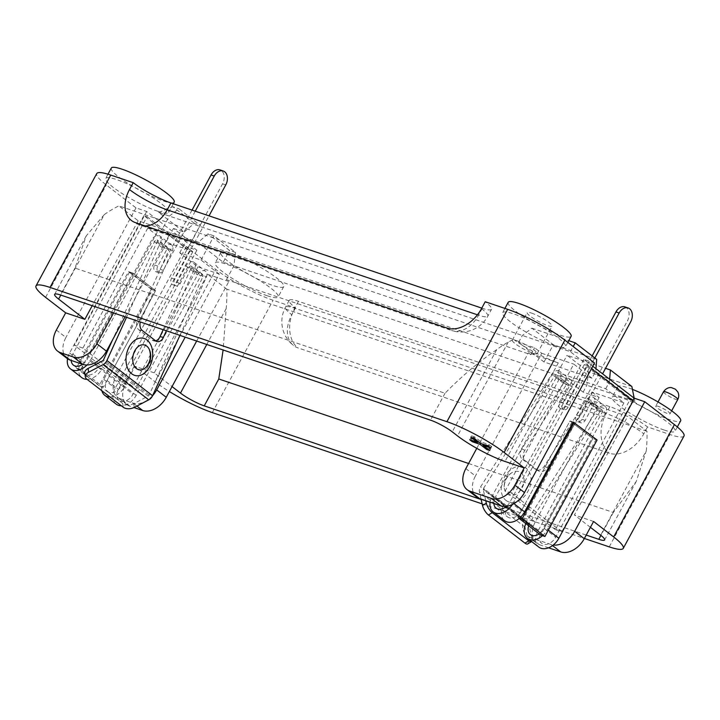<?xml version="1.0" encoding="UTF-8"?>
<svg xmlns="http://www.w3.org/2000/svg" width="720" height="720" viewBox="0 0 720 720"><rect width="100%" height="100%" fill="white"/><g stroke="black" fill="none" stroke-linecap="round" stroke-linejoin="round"><path stroke-width="0.54" stroke-dasharray="3.6 2.7" d="M520.911 472.671A12.717 9.135 -63.5 0 1 521.451 489.006A12.717 9.135 -63.5 0 1 507.384 494.064A12.717 9.135 -63.5 0 1 504.225 487.395L504.225 487.395A12.717 9.135 -63.5 0 1 511.38 473.022A12.717 9.135 -63.5 0 1 520.911 472.671M531.639 541.548A7.947 2.844 59 0 0 531.972 538.362L528.156 540.648L525.069 527.139A6.354 4.374 127.6 0 1 525.897 522.639A6.354 4.374 127.6 0 1 526.203 522.108L597.393 409.527A6.354 4.374 127.6 0 1 605.232 406.467A6.354 4.374 127.6 0 1 605.61 412.938L541.089 532.269A10.845 7.47 127.6 0 0 541.746 543.321A10.845 7.47 127.6 0 0 555.642 537.201L629.937 399.798L584.289 364.59L587.493 365.679L513.198 503.073A15.615 10.746 127.6 0 1 512.361 504.495M481.059 499.077L479.43 491.931A6.354 4.374 127.6 0 1 480.249 487.431A6.354 4.374 127.6 0 1 480.564 486.9L551.745 374.319A6.354 4.374 127.6 0 1 559.584 371.259A6.354 4.374 127.6 0 1 559.962 377.739L495.441 497.07L529.677 523.476A10.845 7.47 -52.4 0 0 528.669 525.816M485.757 500.67L483.246 489.636A1.593 1.098 127.6 0 1 483.453 488.511A1.593 1.098 127.6 0 1 483.525 488.385L554.715 375.804A1.593 1.098 127.6 0 1 556.668 375.039A1.593 1.098 127.6 0 1 556.767 376.659L492.246 495.99L526.482 522.387A15.615 10.746 -52.4 0 0 525.852 523.647M531.972 538.362L528.885 524.844A1.593 1.098 127.6 0 1 529.092 523.719A1.593 1.098 127.6 0 1 529.173 523.584L600.354 411.003A1.593 1.098 127.6 0 1 602.316 410.238A1.593 1.098 127.6 0 1 602.415 411.858L537.894 531.189A15.615 10.746 127.6 0 0 538.83 547.101M584.289 364.59L510.003 501.993A10.845 7.47 127.6 0 1 506.574 506.286M587.493 365.679L591.435 368.721M542.484 535.671A15.615 10.746 -52.4 0 0 547.434 529.479L596.007 439.632L573.192 422.037L569.988 420.948L521.415 510.795A10.845 7.47 127.6 0 1 507.51 516.924A10.845 7.47 127.6 0 1 506.853 505.872L503.658 504.783A15.615 10.746 127.6 0 0 504.594 520.695M539.181 533.925A10.845 7.47 -52.4 0 0 544.23 528.399L592.812 438.552L569.988 420.948L573.192 422.037M633.132 400.878L629.937 399.798M493.857 503.415A10.845 7.47 127.6 0 1 495.441 497.07M490.113 502.146A15.615 10.746 127.6 0 1 492.246 495.99M544.32 466.182L547.281 467.658A7.947 5.715 -63.5 0 1 539.172 471.249A7.947 5.715 -63.5 0 1 538.497 470.826L535.527 469.35A7.947 5.715 116.5 0 0 536.211 469.773A7.947 5.715 116.5 0 0 544.32 466.182L585.792 400.59A6.354 4.374 127.6 0 1 593.631 397.521A6.354 4.374 127.6 0 1 594.018 404.001L585.153 420.39A4.77 3.366 -71.3 0 1 580.887 422.802A4.77 3.366 -71.3 0 1 579.672 416.169L602.577 373.815M594.846 357.966L568.17 407.295A4.77 3.366 -71.3 0 1 563.904 409.698A4.77 3.366 -71.3 0 1 562.698 403.074L571.563 386.676L559.962 377.739M624.915 306.882A10.017 7.065 -71.3 0 1 626.4 307.683A10.017 7.065 -71.3 0 1 627.453 320.805L630.657 321.885M547.281 467.658L588.762 402.066A1.593 1.098 127.6 0 1 590.724 401.301A1.593 1.098 127.6 0 1 590.814 402.921L581.958 419.31A4.77 3.366 -71.3 0 1 577.683 421.713A4.77 3.366 -71.3 0 1 576.477 415.089L627.453 320.805M592.173 355.914L564.975 406.215A4.77 3.366 -71.3 0 1 560.709 408.618A4.77 3.366 -71.3 0 1 559.494 401.994L568.359 385.596L556.767 376.659M537.894 531.189L526.482 522.387L529.677 523.476L541.089 532.269M597.078 440.001L592.812 438.552L548.091 521.262L525.267 503.658L569.988 420.948L592.812 438.552L596.007 439.632M538.497 470.826L525.168 460.548A7.947 5.715 -63.5 0 1 524.826 450.342L566.307 384.741A1.593 1.098 127.6 0 1 568.269 383.976A1.593 1.098 127.6 0 1 568.359 385.596M528.156 540.648A7.947 2.844 -121 0 1 527.679 543.942M524.826 450.342L521.865 448.866L563.337 383.265A6.354 4.374 127.6 0 1 571.176 380.205A6.354 4.374 127.6 0 1 571.563 386.676M521.865 448.866A7.947 5.715 116.5 0 0 522.198 459.063L525.168 460.548M535.527 469.35L522.198 459.063M231.741 253.737A35.757 5.967 -151.6 0 0 220.833 252.576A35.757 5.967 -151.6 0 0 237.798 268.029A35.757 5.967 -151.6 0 0 272.826 285.426A35.757 5.967 -151.6 0 0 283.743 286.587A35.757 5.967 -151.6 0 0 266.769 271.125A35.757 5.967 -151.6 0 0 231.741 253.737M267.237 295.758A35.757 5.967 28.4 0 1 232.209 278.37A35.757 5.967 28.4 0 1 215.235 262.908A35.757 5.967 28.4 0 1 226.152 264.078A35.757 5.967 28.4 0 1 261.18 281.466A35.757 5.967 28.4 0 1 278.154 296.928A35.757 5.967 28.4 0 1 267.237 295.758M632.43 389.376A35.757 5.967 -151.6 0 0 628.65 387.999A35.757 5.967 -151.6 0 0 617.733 386.829A35.757 5.967 -151.6 0 0 634.698 402.291A35.757 5.967 -151.6 0 0 669.726 419.679A35.757 5.967 -151.6 0 0 680.643 420.849M664.137 430.02A35.757 5.967 28.4 0 1 629.109 412.632A35.757 5.967 28.4 0 1 612.135 397.17A35.757 5.967 28.4 0 1 623.052 398.34A35.757 5.967 28.4 0 1 658.08 415.728A35.757 5.967 28.4 0 1 675.054 431.19A35.757 5.967 28.4 0 1 664.137 430.02M658.251 406.35A8.109 1.35 -151.6 0 0 655.776 406.089A8.109 1.35 -151.6 0 0 659.628 409.59A8.109 1.35 -151.6 0 0 667.566 413.532A8.109 1.35 -151.6 0 0 670.041 413.802A8.109 1.35 -151.6 0 0 666.189 410.292A8.109 1.35 -151.6 0 0 658.251 406.35M111.285 168.084A35.757 5.967 -151.6 0 0 128.259 183.546A35.757 5.967 -151.6 0 0 163.278 200.934A35.757 5.967 -151.6 0 0 174.195 202.095M157.689 211.266A35.757 5.967 28.4 0 1 122.661 193.878A35.757 5.967 28.4 0 1 105.696 178.416A35.757 5.967 28.4 0 1 116.613 179.586A35.757 5.967 28.4 0 1 151.632 196.974A35.757 5.967 28.4 0 1 168.606 212.436A35.757 5.967 28.4 0 1 157.689 211.266M531.513 313.083A14.148 2.358 28.4 0 1 545.364 319.959A14.148 2.358 28.4 0 1 552.078 326.079A14.148 2.358 28.4 0 1 547.767 325.611A14.148 2.358 28.4 0 1 533.907 318.735A14.148 2.358 28.4 0 1 527.193 312.624A14.148 2.358 28.4 0 1 531.513 313.083M516.609 340.65A14.148 2.358 28.4 0 1 530.46 347.526A14.148 2.358 28.4 0 1 537.174 353.646A14.148 2.358 28.4 0 1 532.854 353.187A14.148 2.358 28.4 0 1 519.003 346.302A14.148 2.358 28.4 0 1 512.289 340.191A14.148 2.358 28.4 0 1 516.609 340.65M508.185 302.337A35.757 5.967 -151.6 0 0 525.159 317.799A35.757 5.967 -151.6 0 0 560.178 335.187A35.757 5.967 -151.6 0 0 571.095 336.357M554.589 345.528A35.757 5.967 28.4 0 1 519.57 328.14A35.757 5.967 28.4 0 1 502.596 312.678A35.757 5.967 28.4 0 1 513.513 313.848A35.757 5.967 28.4 0 1 548.532 331.236A35.757 5.967 28.4 0 1 565.506 346.698A35.757 5.967 28.4 0 1 554.589 345.528M219.276 274.104L201.015 260.019L179.694 252.81L197.946 266.886L219.276 274.104L185.184 337.158M179.694 252.81L187.146 239.022L173.448 228.465L165.996 242.244L187.326 249.462L169.065 235.377L147.744 228.168L165.996 242.244M147.744 228.168L82.899 348.093L133.11 386.811L197.946 266.886M481.779 308.115L482.292 308.286A30.276 5.049 -151.6 0 0 491.535 309.276A30.276 5.049 -151.6 0 0 485.217 301.743M594.54 362.997L583.875 359.388L592.776 366.255M684 436.023A45.936 7.668 28.4 0 1 669.978 434.529L647.532 426.933A30.276 5.049 -151.6 0 0 609.831 406.647L298.449 301.32A30.276 5.049 -151.6 0 0 289.206 300.33A30.276 5.049 -151.6 0 0 295.524 307.863L273.078 300.267A45.936 7.668 28.4 0 1 215.874 269.496L186.21 246.609L196.875 250.218L146.664 211.491L135.999 207.882L106.335 185.004A45.936 7.668 28.4 0 1 96.741 173.583M173.448 228.465L184.113 232.065L158.697 212.463L570.321 351.702L634.842 401.472L223.227 262.233L197.811 242.631L187.146 239.022M591.966 392.022L599.121 397.539L583.128 392.13L557.712 372.528L605.7 388.755L623.952 402.84L591.966 392.022L525.627 514.701A20.664 14.22 -52.4 0 0 526.878 535.752A20.664 14.22 -52.4 0 0 529.803 537.309L539.388 544.707A20.664 14.22 127.6 0 1 536.463 543.141A20.664 14.22 127.6 0 1 535.212 522.099L597.825 406.305L627.678 416.403L646.983 431.289A125.163 88.353 -71.3 0 1 646.317 450.729L600.633 535.203M468.594 463.491L613.332 512.451L636.228 481.482L646.317 450.729M646.983 431.289L226.836 289.17A125.163 88.353 -71.3 0 1 226.17 308.601L223.11 349.983M226.836 289.17L207.531 274.284L154.242 372.843L172.044 386.577M590.418 527.319L574.389 514.962L627.678 416.403M104.292 214.605A125.163 88.353 -71.3 0 1 118.854 205.884L513.594 339.417L508.23 342.09A125.163 88.353 108.7 0 0 496.719 349.632C478.809 361.791 461.583 376.326 445.023 393.255L74.997 268.092L86.256 235.872L104.292 214.605L60.786 295.074M513.594 339.417A38.142 6.363 -151.6 0 0 558.306 362.889L505.008 461.457M113.553 312.93L159.48 227.988L138.159 220.77L118.854 205.884M138.159 220.77L92.223 305.712M647.532 426.933L643.806 433.827A30.276 5.049 -151.6 0 0 606.105 413.541L294.723 308.214A30.276 5.049 -151.6 0 0 285.48 307.224A30.276 5.049 -151.6 0 0 291.798 314.757A30.276 20.844 -52.4 0 0 293.625 345.6A30.276 20.844 -52.4 0 0 297.918 347.886L609.291 453.213A30.276 20.844 -52.4 0 0 643.806 433.827M295.524 307.863L291.798 314.757M483.309 444.897L487.53 448.155L490.5 449.163L483.804 443.997L491.625 446.643L489.078 444.681L481.257 442.035L474.561 436.869L471.591 435.861L478.287 441.027L470.466 438.381L473.013 440.343L477.783 441.963M479.286 442.467L482.058 443.934M519.66 518.067L517.815 517.446L519.165 518.49M481.158 499.536L586.224 535.077M489.078 444.681L488.34 446.058M491.625 446.643L490.878 448.02M481.257 442.035L480.51 443.412M474.561 436.869L473.814 438.246M471.591 435.861L470.844 437.238M478.287 441.027L478.035 441.504M470.466 438.381L469.719 439.758M473.013 440.343L472.77 440.793M480.834 442.989L480.591 443.439M487.53 448.155L487.278 448.623M490.5 449.163L489.753 450.54M76.338 368.109L99.162 385.713L103.428 387.153L80.604 369.549L76.338 368.109L128.511 271.611L151.335 289.215L99.162 385.713M151.335 289.215L155.601 290.664L132.777 273.06L88.056 355.77L110.88 373.365L103.428 387.153M82.899 348.093L74.367 345.204L88.056 355.77L80.604 369.549M583.875 359.388L511.578 493.101L525.267 503.658L517.815 517.446M623.952 402.84L555.39 529.659L561.78 531.819L548.091 521.262L540.639 535.05M207.531 274.284L228.861 281.493L226.431 279.621L595.395 404.433L597.825 406.305M196.668 341.046L228.861 281.493M186.21 246.609L116.145 376.191A20.664 14.22 -52.4 0 0 117.387 397.233A20.664 14.22 -52.4 0 0 120.321 398.799L129.906 406.188L133.965 407.565M129.906 406.188A20.664 14.22 127.6 0 1 126.981 404.631A20.664 14.22 127.6 0 1 125.73 383.58L135.045 366.345L155.133 381.843A45.936 7.668 -151.6 0 0 169.362 391.536M154.242 372.843L135.045 366.345M482.148 503.883L584.388 538.47M593.586 521.46L574.389 514.962M558.306 362.889L528.444 352.791L530.874 354.663L161.91 229.86L159.48 227.988M476.784 448.335L528.444 352.791M539.388 544.707L548.541 547.803M67.185 358.515A20.664 14.22 127.6 0 1 65.934 337.464L56.349 330.066M101.88 390.771A15.615 10.746 127.6 0 1 103.824 379.422L152.406 289.575L129.582 271.98L132.777 273.06L84.204 362.898A10.845 7.47 -52.4 0 0 84.852 373.95A10.845 7.47 -52.4 0 0 98.757 367.821L121.581 385.425A10.845 7.47 127.6 0 1 107.676 391.554A10.845 7.47 127.6 0 1 107.028 380.502L155.601 290.664L132.777 273.06L128.511 271.611M152.406 289.575L155.601 290.664L110.88 373.365L124.578 383.931L133.11 386.811M120.321 398.799L133.119 403.128A20.664 14.22 -52.4 0 0 152.595 395.658M529.803 537.309L551.133 544.527A20.664 14.22 -52.4 0 0 553.248 545.013M476.667 497.025A20.664 14.22 127.6 0 1 475.425 475.974L465.84 468.585M511.578 493.101L505.179 490.932L573.75 364.113L592.002 378.198L595.728 371.304L595.944 368.703M555.39 529.659L505.179 490.932M592.002 378.198L544.023 361.962L518.607 342.36L534.6 347.769L541.755 353.295L475.425 475.974M541.755 353.295L573.75 364.113M196.875 250.218L124.578 383.931M146.664 211.491L74.367 345.204M169.065 235.377L125.037 316.809M135.999 207.882L65.934 337.464M518.607 342.36L522.333 335.466L531.873 328.185L553.338 344.736L596.7 359.406M530.874 354.663L534.6 347.769M187.326 249.462L200.367 225.333L178.911 208.782L169.362 216.072L161.91 229.86M632.745 400.581L561.78 531.819M583.128 392.13L586.854 385.236L588.492 371.853L567.027 355.293L605.547 368.325M226.431 279.621L233.892 265.842L235.521 252.45L214.065 235.899L208.017 233.856L197.811 242.631M599.121 397.539L595.395 404.433M201.015 260.019L214.065 235.899M605.7 388.755L609.426 381.87L609.642 379.26M557.712 372.528L567.027 355.293M544.023 361.962L553.338 344.736M184.113 232.065L194.319 223.29L200.367 225.333M194.319 223.29L172.863 206.739L178.911 208.782M235.521 252.45L229.482 250.407L208.017 233.856M631.863 386.523L588.492 371.853M531.873 328.185L568.764 340.659M570.321 351.702L573.192 346.536M634.842 401.472L634.176 398.142M223.227 262.233L229.482 250.407M158.697 212.463L172.863 206.739M123.264 407.259L122.724 403.497A7.947 4.788 171.9 0 0 133.731 403.65L148.212 396.072A1.593 1.098 -52.4 0 0 149.094 395.181A1.593 1.098 -52.4 0 0 149.166 395.046L202.914 276.561A1.593 1.098 -52.4 0 0 202.752 275.076A1.593 1.098 -52.4 0 0 200.709 275.976L136.188 395.307A15.615 10.746 -52.4 0 1 121.32 405.765M147.078 216.702L192.726 251.901L189.531 250.821L143.883 215.622L147.078 216.702L72.792 354.096A10.845 7.47 -52.4 0 0 71.208 360.441M143.883 215.622L69.588 353.016A15.615 10.746 -52.4 0 0 67.527 358.767M189.531 250.821L115.236 388.224A15.615 10.746 -52.4 0 0 116.181 404.127M129.582 271.98L81 361.818A15.615 10.746 -52.4 0 0 81.945 377.73M192.726 251.901L118.44 389.304A10.845 7.47 -52.4 0 0 119.088 400.356A10.845 7.47 -52.4 0 0 132.993 394.227L197.514 274.896A6.354 4.374 -52.4 0 1 205.659 271.305A6.354 4.374 -52.4 0 1 206.316 277.236L179.937 335.385M87.084 379.359A15.615 10.746 -52.4 0 0 101.961 368.901L124.776 386.505A15.615 10.746 127.6 0 1 109.908 396.963M86.958 365.004A15.615 10.746 -52.4 0 0 90.549 360.108L155.07 240.777A1.593 1.098 -52.4 0 1 157.104 239.877A1.593 1.098 -52.4 0 1 157.266 241.362L112.626 339.759M82.647 364.311A10.845 7.47 -52.4 0 0 87.345 359.019L151.866 239.688A6.354 4.374 -52.4 0 1 160.02 236.097A6.354 4.374 -52.4 0 1 160.668 242.037L126.522 317.313M166.365 330.795L194.724 268.299A6.354 4.374 -52.4 0 0 194.067 262.359A6.354 4.374 -52.4 0 0 185.922 265.95L177.057 282.348A4.77 3.366 -71.3 0 1 172.791 284.751A4.77 3.366 -71.3 0 1 171.576 278.127L222.561 183.834A10.017 7.065 108.7 0 0 221.499 170.712A10.017 7.065 108.7 0 0 220.014 169.92M192.051 210.105L160.074 269.253A4.77 3.366 -71.3 0 1 155.808 271.656A4.77 3.366 -71.3 0 1 154.602 265.023L163.467 248.634L151.866 239.688M195.255 211.185L163.278 270.333A4.77 3.366 -71.3 0 1 159.012 272.736A4.77 3.366 -71.3 0 1 157.797 266.112L166.662 249.714L155.07 240.777M163.152 329.706L191.322 267.624A1.593 1.098 -52.4 0 0 191.16 266.139A1.593 1.098 -52.4 0 0 189.117 267.039L180.252 283.428A4.77 3.366 -71.3 0 1 175.986 285.831A4.77 3.366 -71.3 0 1 174.78 279.207L209.034 215.847M136.188 395.307L124.776 386.505L121.581 385.425L132.993 394.227M95.994 364.302L101.961 368.901L98.757 367.821L87.345 359.019M155.673 340.866A7.947 5.454 -78.8 0 1 153.891 340.929A7.947 5.454 -78.8 0 1 152.244 340.173L138.915 329.895A7.947 5.454 -78.8 0 1 137.547 319.338L168.858 250.299A1.593 1.098 -52.4 0 0 168.696 248.814A1.593 1.098 -52.4 0 0 166.662 249.714M122.724 403.497L86.202 375.327L86.742 379.098M84.78 373.086A7.947 4.788 171.9 0 0 86.202 375.327M137.547 319.338L140.949 320.013A7.947 5.454 101.2 0 0 140.274 321.966M140.949 320.013L172.26 250.974A6.354 4.374 -52.4 0 0 171.612 245.043A6.354 4.374 -52.4 0 0 163.467 248.634M505.98 500.4A19.071 13.707 116.5 0 0 527.076 492.804A19.071 13.707 116.5 0 0 526.266 468.315A19.071 13.707 116.5 0 0 505.17 475.911A19.071 13.707 116.5 0 0 505.98 500.4M526.203 522.108L480.564 486.9M528.885 524.844L483.246 489.636M513.198 503.073L513.945 503.649M547.434 529.479L548.325 530.163M544.23 528.399L555.642 537.201M510.003 501.993L521.415 510.795M594.018 404.001L605.61 412.938M590.814 402.921L602.415 411.858M562.698 403.074L559.494 401.994M568.17 407.295L564.975 406.215M585.153 420.39L581.958 419.31M579.672 416.169L576.477 415.089M566.307 384.741L554.715 375.804M529.173 523.584L483.525 488.385M588.762 402.066L600.354 411.003M525.069 527.139L479.43 491.931M563.337 383.265L551.745 374.319M585.792 400.59L597.393 409.527M663.525 391.752A8.109 1.35 -151.6 0 0 667.377 395.253A8.109 1.35 -151.6 0 0 675.315 399.195A8.109 1.35 -151.6 0 0 677.79 399.465M226.17 308.601L206.775 344.466M508.23 342.09L457.506 435.897M482.292 308.286L478.566 315.18L477.441 314.802M481.491 308.637A30.276 5.049 28.4 0 1 487.809 316.17A30.276 5.049 28.4 0 1 478.566 315.18A30.276 21.375 108.7 0 1 451.476 330.444A30.276 30.276 0 0 0 487.809 316.17L491.535 309.276M609.831 406.647L606.105 413.541A30.276 21.375 108.7 0 0 609.291 453.213M298.449 301.32L294.723 308.214A30.276 21.375 108.7 0 0 297.918 347.886M613.332 512.451L600.912 535.419M496.719 349.632L452.259 431.847M445.023 393.255L430.488 420.138M74.997 268.092L60.462 294.966M136.899 406.035L133.119 403.128M125.73 383.58L116.145 376.191M552.51 545.589L551.133 544.527M535.212 522.099L525.627 514.701M45.585 297.351L106.335 185.004M135.603 222.696A30.276 21.375 108.7 0 0 140.103 225.117A30.276 21.375 108.7 0 0 145.143 225.918M446.985 328.023A30.276 21.375 108.7 0 0 451.476 330.444L140.103 225.117A30.276 30.276 0 0 1 131.31 220.41M609.237 546.867L669.978 434.529M212.337 412.614L273.078 300.267M155.133 381.843L215.874 269.496M149.166 395.046L103.518 359.838M103.824 379.422L115.236 388.224M69.588 353.016L81 361.818M72.792 354.096L84.204 362.898M107.028 380.502L118.44 389.304M185.922 265.95L197.514 274.896M90.549 360.108L94.392 363.069M189.117 267.039L200.709 275.976M154.602 265.023L157.797 266.112M160.074 269.253L163.278 270.333M171.576 278.127L174.78 279.207M177.057 282.348L180.252 283.428M225.756 184.923L222.561 183.834M191.322 267.624L202.914 276.561M168.858 250.299L157.266 241.362M148.212 396.072L102.564 360.864M194.724 268.299L206.316 277.236M172.26 250.974L160.668 242.037M142.317 330.57L138.915 329.895M152.244 340.173L155.646 340.848M133.731 403.65L134.271 407.412M511.38 473.022A15.894 15.894 0 0 0 504.225 487.395C504.288 481.446 506.673 476.658 511.38 473.022M530.334 534.519L541.746 543.321M496.098 508.122L507.51 516.924M563.904 409.698L560.709 408.618M580.887 422.802L577.683 421.713M590.724 401.301L602.316 410.238M593.631 397.521L605.232 406.467M568.269 383.976L556.668 375.039M571.176 380.205L559.584 371.259M539.172 471.249L536.211 469.773M220.833 252.576L215.235 262.908M617.733 386.829L612.135 397.17M658.008 401.958L655.776 406.089M107.982 174.186L105.696 178.416M537.174 353.646L552.078 326.079M504.9 308.403L502.596 312.678M567.828 342.396L565.506 346.698M512.289 340.191L527.193 312.624M289.206 300.33L285.48 307.224A30.276 30.276 0 0 0 293.625 345.6M173.295 203.76L168.606 212.436M671.652 410.805L670.041 413.802M677.34 426.951L675.054 431.19M636.228 481.482L604.62 539.946M86.256 235.872L54.639 294.345M126.981 404.631L117.387 397.233M526.878 535.752L536.463 543.141M283.743 286.587L278.154 296.928M107.676 391.554L119.088 400.356M73.44 365.148L84.852 373.95M155.808 271.656L159.012 272.736M172.791 284.751L175.986 285.831M191.16 266.139L202.752 275.076M194.067 262.359L205.659 271.305M168.696 248.814L157.104 239.877M171.612 245.043L160.02 236.097M153.891 340.929L157.293 341.604"/><path stroke-width="1.08" d="M591.435 368.721L633.132 400.878L558.846 538.281A15.615 10.746 127.6 0 1 538.83 547.101L527.418 538.299A15.615 10.746 -52.4 0 0 542.484 535.671M519.165 518.49L540.639 535.05L544.905 536.49L597.078 440.001L573.192 422.037L524.61 511.875A15.615 10.746 127.6 0 1 504.594 520.695L493.182 511.893A15.615 10.746 127.6 0 1 490.113 502.146M525.852 523.647A15.615 10.746 -52.4 0 0 527.418 538.299M528.669 525.816A10.845 7.47 -52.4 0 0 530.334 534.519A10.845 7.47 -52.4 0 0 539.181 533.925M506.574 506.286A10.845 7.47 127.6 0 1 496.098 508.122A10.845 7.47 127.6 0 1 493.857 503.415M512.361 504.495A15.615 10.746 127.6 0 1 493.182 511.893M602.577 373.815L630.657 321.885A10.017 7.065 108.7 0 0 629.604 308.763A10.017 7.065 108.7 0 0 628.11 307.962A10.017 7.065 108.7 0 0 619.155 313.011L594.846 357.966M619.155 313.011L615.951 311.931A10.017 7.065 -71.3 0 1 624.915 306.882L628.11 307.962M615.951 311.931L592.173 355.914M528.777 540.846A7.947 2.844 59 0 0 531.495 541.647L527.679 543.942A7.947 2.844 -121 0 1 524.961 543.141L528.777 540.846L492.255 512.685L488.439 514.98A7.947 2.844 -121 0 1 482.508 505.449L481.059 499.077M482.508 505.449L486.324 503.154L485.757 500.67M486.324 503.154A7.947 2.844 59 0 0 492.255 512.685M524.961 543.141L488.439 514.98M173.295 203.76L174.195 202.095A35.757 5.967 -151.6 0 0 157.221 186.633A35.757 5.967 -151.6 0 0 122.202 169.245A35.757 5.967 -151.6 0 0 111.285 168.084L107.982 174.186M567.828 342.396L571.095 336.357A35.757 5.967 -151.6 0 0 554.121 320.895A35.757 5.967 -151.6 0 0 519.102 303.507A35.757 5.967 -151.6 0 0 508.185 302.337L504.9 308.403M133.218 182.673L129.492 189.567A30.276 20.844 127.6 0 0 131.31 220.41A30.276 20.844 127.6 0 0 135.603 222.696L446.985 328.023A30.276 20.844 127.6 0 0 481.491 308.637L485.217 301.743L507.663 309.339A45.936 7.668 28.4 0 1 564.867 340.11L594.54 362.997L524.475 492.57A20.664 14.22 127.6 0 1 500.922 505.8L491.337 498.411A20.664 14.22 -52.4 0 0 514.89 485.181L524.205 467.946L504.126 452.457A45.936 7.668 -151.6 0 0 446.922 421.686L50.022 287.424A45.936 7.668 -151.6 0 0 36 285.93L96.741 173.583A45.936 7.668 28.4 0 1 110.763 175.077L133.218 182.673A30.276 5.049 -151.6 0 0 170.919 202.959L481.779 308.115M592.776 366.255L634.077 398.115L644.742 401.724L674.415 424.602A45.936 7.668 28.4 0 1 684 436.023L623.259 548.37A45.936 7.668 -151.6 0 0 613.665 536.949L593.586 521.46L584.271 538.686A20.664 14.22 127.6 0 1 560.718 551.916L552.51 545.589M223.11 349.983L218.772 378.981L204.237 405.864L481.158 499.536M172.044 386.577L180.486 393.084A19.071 3.186 -151.6 0 0 204.237 405.864M586.224 535.077L598.797 539.325A19.071 3.186 -151.6 0 0 604.62 539.946A19.071 3.186 -151.6 0 0 600.633 535.203L590.418 527.319M524.205 467.946L505.008 461.457A38.142 6.363 28.4 0 1 457.506 435.897L452.259 431.847A17.487 2.916 -151.6 0 0 430.488 420.138L60.462 294.966A19.071 3.186 -151.6 0 0 54.639 294.345A19.071 3.186 -151.6 0 0 58.617 299.088L84.861 319.329L92.223 305.712M677.34 426.951L680.643 420.849A35.757 5.967 -151.6 0 0 665.712 406.701A35.757 5.967 -151.6 0 0 632.43 389.376M477.783 441.963L479.286 442.467M482.058 443.934L483.309 444.897M544.905 536.49L522.081 518.886L519.66 518.067M574.254 422.397L522.081 518.886M490.878 448.02L488.34 446.058L480.51 443.412L473.814 438.246L470.844 437.238L477.54 442.404L469.719 439.758L472.266 441.72L480.087 444.366L486.783 449.532L489.753 450.54L483.057 445.374L490.878 448.02M478.035 441.504L477.54 442.404M472.77 440.793L472.266 441.72M480.591 443.439L480.087 444.366M487.278 448.623L486.783 449.532M483.561 444.438L483.057 445.374M152.595 395.658A20.664 14.22 -52.4 0 0 156.672 389.898L166.257 397.287L196.668 341.046M166.257 397.287A20.664 14.22 127.6 0 1 142.704 410.517L136.899 406.035M133.965 407.565L142.704 410.517M169.362 391.536A45.936 7.668 -151.6 0 0 212.337 412.614L482.148 503.883M584.388 538.47L609.237 546.867A45.936 7.668 -151.6 0 0 623.259 548.37M491.337 498.411L470.007 491.193A20.664 14.22 -52.4 0 1 467.082 489.636A20.664 14.22 -52.4 0 1 465.84 468.585L476.784 448.335M36 285.93A45.936 7.668 -151.6 0 0 45.585 297.351L65.673 312.84L84.861 319.329M548.541 547.803L560.718 551.916M125.037 316.809L106.461 351.171A20.664 14.22 127.6 0 1 82.908 364.401L73.323 357.003A20.664 14.22 -52.4 0 0 96.876 343.773L113.553 312.93M82.908 364.401L70.11 360.072A20.664 14.22 127.6 0 1 67.185 358.515L57.6 351.117A20.664 14.22 -52.4 0 1 56.349 330.066L65.673 312.84M57.6 351.117A20.664 14.22 -52.4 0 0 60.525 352.674L70.11 360.072M73.323 357.003L60.525 352.674M553.248 545.013A20.664 14.22 -52.4 0 0 574.686 531.297L584.271 538.686M500.922 505.8L479.592 498.582A20.664 14.22 127.6 0 1 476.667 497.025L467.082 489.636M185.184 337.158L156.672 389.898M644.742 401.724L574.686 531.297M634.077 398.115L632.745 400.581M609.642 379.26L610.398 369.963L605.547 368.325M568.764 340.659L575.244 342.855L596.7 359.406L595.944 368.703M610.398 369.963L631.863 386.523L634.176 398.142M573.192 346.536L575.244 342.855M136.521 368.613A12.717 8.73 -78.8 0 1 134.325 351.729A12.717 8.73 -78.8 0 1 146.736 346.104A12.717 8.73 -78.8 0 1 149.436 349.758L149.436 349.758A12.717 8.73 -78.8 0 1 145.944 367.371L145.944 367.371A12.717 8.73 -78.8 0 1 136.521 368.613M85.32 376.857A7.947 4.788 -8.1 0 1 88.623 372.204L88.083 368.442A7.947 4.788 171.9 0 0 84.78 373.086L85.32 376.857A7.947 4.788 -8.1 0 0 86.742 379.098L123.264 407.259A7.947 4.788 -8.1 0 0 134.271 407.412L148.752 399.843A6.354 4.374 -52.4 0 0 152.298 396.261A6.354 4.374 -52.4 0 0 152.568 395.721L179.937 335.385M88.623 372.204L103.104 364.635A6.354 4.374 -52.4 0 0 106.65 361.053A6.354 4.374 -52.4 0 0 106.92 360.513L126.522 317.313M88.083 368.442L102.564 360.864A1.593 1.098 -52.4 0 0 103.455 359.973A1.593 1.098 -52.4 0 0 103.518 359.838L112.626 339.759M109.908 396.963A15.615 10.746 127.6 0 1 104.769 395.325A15.615 10.746 127.6 0 1 101.88 390.771M104.769 395.325L116.181 404.127A15.615 10.746 -52.4 0 0 121.32 405.765M67.527 358.767A15.615 10.746 -52.4 0 0 70.533 368.928A15.615 10.746 -52.4 0 0 86.958 365.004M71.208 360.441A10.845 7.47 -52.4 0 0 73.44 365.148A10.845 7.47 -52.4 0 0 82.647 364.311M211.059 174.969L214.254 176.049A10.017 7.065 -71.3 0 1 223.218 171L220.014 169.92A10.017 7.065 108.7 0 0 211.059 174.969L192.051 210.105M223.218 171A10.017 7.065 -71.3 0 1 224.703 171.801A10.017 7.065 -71.3 0 1 225.756 184.923L209.034 215.847M214.254 176.049L195.255 211.185M70.533 368.928L81.945 377.73A15.615 10.746 -52.4 0 0 87.084 379.359M140.274 321.966A7.947 5.454 101.2 0 0 142.317 330.57L155.646 340.848A7.947 5.454 101.2 0 0 157.293 341.604A7.947 5.454 101.2 0 0 163.404 337.329L160.002 336.654L163.152 329.706M160.002 336.654A7.947 5.454 -78.8 0 1 155.673 340.866M163.404 337.329L166.365 330.795M513.945 503.649L524.61 511.875M548.325 530.163L558.846 538.281M663.525 391.752C667.332 386.415 671.886 387.648 671.553 387.648L675.459 389.232L677.844 391.995C679.059 394.443 679.041 396.936 677.79 399.465A8.109 1.35 -151.6 0 0 673.938 395.955A8.109 1.35 -151.6 0 0 666 392.013A8.109 1.35 -151.6 0 0 663.525 391.752L658.008 401.958M468.594 463.491L218.772 378.981M206.775 344.466L180.486 393.084M60.786 295.074L58.617 299.088M170.919 202.959L167.193 209.853A30.276 5.049 28.4 0 1 129.492 189.567M477.441 314.802L167.193 209.853A30.276 21.375 108.7 0 1 145.143 225.918M600.912 535.419L598.797 539.325M96.876 343.773L106.461 351.171M470.007 491.193L479.592 498.582M514.89 485.181L524.475 492.57M504.126 452.457L564.867 340.11M50.022 287.424L110.763 175.077M446.922 421.686L507.663 309.339M613.665 536.949L674.415 424.602M147.024 340.029A19.071 13.095 101.2 0 0 128.412 348.462A19.071 13.095 101.2 0 0 131.706 373.797A19.071 13.095 101.2 0 0 150.318 365.364A19.071 13.095 101.2 0 0 147.024 340.029M148.752 399.843L103.104 364.635M94.392 363.069L95.994 364.302M152.568 395.721L106.92 360.513M677.79 399.465L671.652 410.805M145.944 367.371A15.894 15.894 0 0 0 149.436 349.758C151.443 356.265 150.282 362.142 145.944 367.371"/></g></svg>
